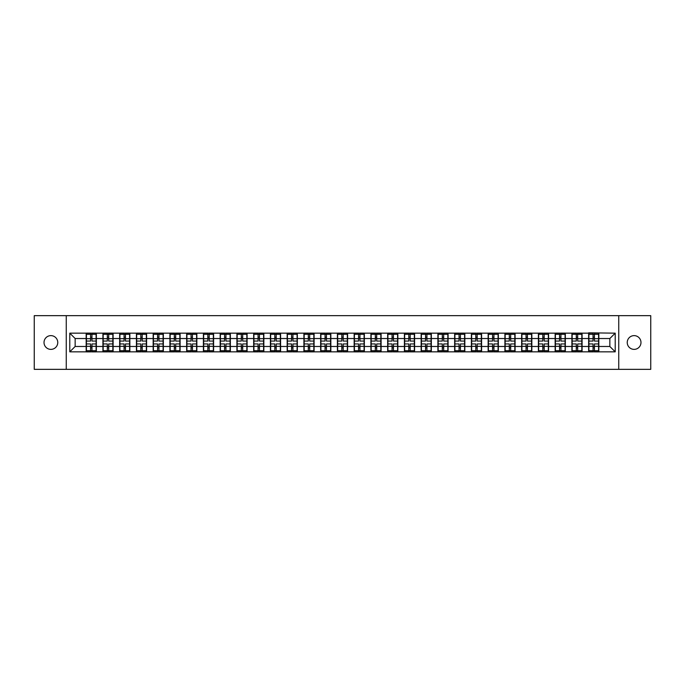 <?xml version="1.0" encoding="UTF-8"?>
<svg xmlns="http://www.w3.org/2000/svg" width="685" height="685" viewBox="0 0 685 685"><rect width="100%" height="100%" fill="white"/><g stroke="black" fill="none" stroke-linecap="round" stroke-linejoin="round"><path stroke-width="1.03" d="M634.104 349.376A6.876 6.876 0 0 1 627.237 342.5A6.876 6.876 0 0 1 634.104 335.624A6.876 6.876 0 0 1 640.98 342.5A6.876 6.876 0 0 1 634.104 349.376M50.895 349.376A6.876 6.876 0 0 1 44.02 342.5A6.876 6.876 0 0 1 50.895 335.624A6.876 6.876 0 0 1 57.763 342.5A6.876 6.876 0 0 1 50.895 349.376M618.752 369.343L650.75 369.343L650.75 315.657L618.752 315.657L618.752 369.343L66.248 369.343L66.248 315.657L34.25 315.657L34.25 369.343L66.248 369.343M618.752 315.657L66.248 315.657M609.847 346.473L609.847 338.527L598.836 338.527L598.836 346.473L609.847 346.473L615.216 351.842L615.216 333.158L588.638 332.833L588.638 338.527L582.087 338.527L582.087 346.473L588.638 346.473L588.638 338.527M615.216 351.842L69.784 351.842L69.784 333.158L86.164 333.158L86.164 338.527L75.153 338.527L75.153 346.473L86.164 346.473L86.164 338.527M588.638 333.158L86.164 333.158M588.638 346.473L588.638 351.842M582.087 346.473L582.087 351.842M582.087 333.158L582.087 338.527M565.339 346.473L571.889 346.473L571.889 338.527L565.339 338.527L565.339 351.842M571.889 346.473L571.889 351.842M571.889 333.158L571.889 338.527M565.339 333.158L565.339 338.527M548.591 346.473L555.141 346.473L555.141 338.527L548.591 338.527L548.591 351.842M555.141 346.473L555.141 351.842M555.141 333.158L555.141 338.527M548.591 333.158L548.591 338.527M531.843 346.473L538.393 346.473L538.393 338.527L531.843 338.527L531.843 351.842M538.393 346.473L538.393 351.842M538.393 333.158L538.393 338.527M531.843 333.158L531.843 338.527M515.094 346.473L521.645 346.473L521.645 338.527L515.094 338.527L515.094 351.842M521.645 346.473L521.645 351.842M521.645 333.158L521.645 338.527M515.094 333.158L515.094 338.527M498.346 346.473L504.896 346.473L504.896 338.527L498.346 338.527L498.346 351.842M504.896 346.473L504.896 351.842M504.896 333.158L504.896 338.527M498.346 333.158L498.346 338.527M481.598 346.473L488.14 346.473L488.14 338.527L481.598 338.527L481.598 351.842M488.14 346.473L488.14 351.842M488.14 333.158L488.14 338.527M481.598 333.158L481.598 338.527M464.841 346.473L471.391 346.473L471.391 338.527L464.841 338.527L464.841 351.842M471.391 346.473L471.391 351.842M471.391 333.158L471.391 338.527M464.841 333.158L464.841 338.527M448.093 346.473L454.643 346.473L454.643 338.527L448.093 338.527L448.093 351.842M454.643 346.473L454.643 351.842M454.643 333.158L454.643 338.527M448.093 333.158L448.093 338.527M431.344 346.473L437.895 346.473L437.895 338.527L431.344 338.527L431.344 351.842M437.895 346.473L437.895 351.842M437.895 333.158L437.895 338.527M431.344 333.158L431.344 338.527M414.596 346.473L421.147 346.473L421.147 338.527L414.596 338.527L414.596 351.842M421.147 346.473L421.147 351.842M421.147 333.158L421.147 338.527M414.596 333.158L414.596 338.527M397.848 346.473L404.398 346.473L404.398 338.527L397.848 338.527L397.848 351.842M404.398 346.473L404.398 351.842M404.398 333.158L404.398 338.527M397.848 333.158L397.848 338.527M381.1 346.473L387.65 346.473L387.65 338.527L381.1 338.527L381.1 351.842M387.65 346.473L387.65 351.842M387.65 333.158L387.65 338.527M381.1 333.158L381.1 338.527M364.351 346.473L370.902 346.473L370.902 338.527L364.351 338.527L364.351 351.842M370.902 346.473L370.902 351.842M370.902 333.158L370.902 338.527M364.351 333.158L364.351 338.527M347.603 346.473L354.154 346.473L354.154 338.527L347.603 338.527L347.603 351.842M354.154 346.473L354.154 351.842M354.154 333.158L354.154 338.527M347.603 333.158L347.603 338.527M330.846 346.473L337.397 346.473L337.397 338.527L330.846 338.527L330.846 351.842M337.397 346.473L337.397 351.842M337.397 333.158L337.397 338.527M330.846 333.158L330.846 338.527M314.098 346.473L320.649 346.473L320.649 338.527L314.098 338.527L314.098 351.842M320.649 346.473L320.649 351.842M320.649 333.158L320.649 338.527M314.098 333.158L314.098 338.527M297.35 346.473L303.9 346.473L303.9 338.527L297.35 338.527L297.35 351.842M303.9 346.473L303.9 351.842M303.9 333.158L303.9 338.527M297.35 333.158L297.35 338.527M280.602 346.473L287.152 346.473L287.152 338.527L280.602 338.527L280.602 351.842M287.152 346.473L287.152 351.842M287.152 333.158L287.152 338.527M280.602 333.158L280.602 338.527M263.853 346.473L270.404 346.473L270.404 338.527L263.853 338.527L263.853 351.842M270.404 346.473L270.404 351.842M270.404 333.158L270.404 338.527M263.853 333.158L263.853 338.527M247.105 346.473L253.655 346.473L253.655 338.527L247.105 338.527L247.105 351.842M253.655 346.473L253.655 351.842M253.655 333.158L253.655 338.527M247.105 333.158L247.105 338.527M230.357 346.473L236.907 346.473L236.907 338.527L230.357 338.527L230.357 351.842M236.907 346.473L236.907 351.842M236.907 333.158L236.907 338.527M230.357 333.158L230.357 338.527M213.609 346.473L220.159 346.473L220.159 338.527L213.609 338.527L213.609 351.842M220.159 346.473L220.159 351.842M220.159 333.158L220.159 338.527M213.609 333.158L213.609 338.527M196.86 346.473L203.402 346.473L203.402 338.527L196.86 338.527L196.86 351.842M203.402 346.473L203.402 351.842M203.402 333.158L203.402 338.527M196.86 333.158L196.86 338.527M180.104 346.473L186.654 346.473L186.654 338.527L180.104 338.527L180.104 351.842M186.654 346.473L186.654 351.842M186.654 333.158L186.654 338.527M180.104 333.158L180.104 338.527M163.355 346.473L169.906 346.473L169.906 338.527L163.355 338.527L163.355 351.842M169.906 346.473L169.906 351.842M169.906 333.158L169.906 338.527M163.355 333.158L163.355 338.527M146.607 346.473L153.157 346.473L153.157 338.527L146.607 338.527L146.607 351.842M153.157 346.473L153.157 351.842M153.157 333.158L153.157 338.527M146.607 333.158L146.607 338.527M129.859 346.473L136.409 346.473L136.409 338.527L129.859 338.527L129.859 351.842M136.409 346.473L136.409 351.842M136.409 333.158L136.409 338.527M129.859 333.158L129.859 338.527M113.111 346.473L119.661 346.473L119.661 338.527L113.111 338.527L113.111 351.842M119.661 346.473L119.661 351.842M119.661 333.158L119.661 338.527M113.111 333.158L113.111 338.527M96.362 346.473L102.913 346.473L102.913 338.527L96.362 338.527L96.362 351.842M102.913 346.473L102.913 351.842M102.913 333.158L102.913 338.527M96.362 333.158L96.362 338.527M86.164 346.473L86.164 351.842M75.153 346.473L69.784 351.842M69.784 333.158L75.153 338.527M598.836 346.473L598.836 351.842M598.836 333.158L598.836 338.527M615.216 333.158L609.847 338.527M86.43 338.69L90.566 338.69L90.566 333.107L86.43 333.107L86.43 343.947L90.566 343.947L90.566 346.31L91.961 346.293L91.961 343.947L96.097 343.947L96.097 333.107L91.961 333.107L91.961 334.289L96.097 334.289M90.566 337.14L91.961 337.14M91.961 334.451L90.566 334.451M86.43 341.053L90.566 341.053L90.566 338.69L91.961 338.707L91.961 341.053L96.097 341.053M86.43 334.289L90.566 334.289M90.566 350.549L91.961 350.549M90.566 347.86L91.961 347.86M86.43 351.893L90.566 351.893L90.566 350.711L86.43 350.711L86.43 351.893M86.43 343.947L86.43 346.31L90.566 346.31L90.566 350.711M86.43 346.31L86.43 350.711M96.097 343.947L96.097 351.893L91.961 351.893L91.961 350.711L96.097 350.711M96.097 346.31L91.961 346.31L91.961 350.711M96.097 338.69L91.961 338.69L91.961 334.289M103.178 338.69L107.314 338.69L107.314 333.107L103.178 333.107L103.178 343.947L107.314 343.947L107.314 346.31L108.709 346.293L108.709 343.947L112.845 343.947L112.845 333.107L108.709 333.107L108.709 334.289L112.845 334.289M107.314 337.14L108.709 337.14M108.709 334.451L107.314 334.451M103.178 341.053L107.314 341.053L107.314 338.69L108.709 338.707L108.709 341.053L112.845 341.053M103.178 334.289L107.314 334.289M107.314 350.549L108.709 350.549M107.314 347.86L108.709 347.86M103.178 351.893L107.314 351.893L107.314 350.711L103.178 350.711L103.178 351.893M103.178 343.947L103.178 346.31L107.314 346.31L107.314 350.711M103.178 346.31L103.178 350.711M112.845 343.947L112.845 351.893L108.709 351.893L108.709 350.711L112.845 350.711M112.845 346.31L108.709 346.31L108.709 350.711M112.845 338.69L108.709 338.69L108.709 334.289M119.926 338.69L124.062 338.69L124.062 333.107L119.926 333.107L119.926 343.947L124.062 343.947L124.062 346.31L125.458 346.293L125.458 343.947L129.593 343.947L129.593 333.107L125.458 333.107L125.458 334.289L129.593 334.289M124.062 337.14L125.458 337.14M125.458 334.451L124.062 334.451M119.926 341.053L124.062 341.053L124.062 338.69L125.458 338.707L125.458 341.053L129.593 341.053M119.926 334.289L124.062 334.289M124.062 350.549L125.458 350.549M124.062 347.86L125.458 347.86M119.926 351.893L124.062 351.893L124.062 350.711L119.926 350.711L119.926 351.893M119.926 343.947L119.926 346.31L124.062 346.31L124.062 350.711M119.926 346.31L119.926 350.711M129.593 343.947L129.593 351.893L125.458 351.893L125.458 350.711L129.593 350.711M129.593 346.31L125.458 346.31L125.458 350.711M129.593 338.69L125.458 338.69L125.458 334.289M136.675 338.69L140.81 338.69L140.81 333.107L136.675 333.107L136.675 343.947L140.81 343.947L140.81 346.31L142.206 346.293L142.206 343.947L146.342 343.947L146.342 333.107L142.206 333.107L142.206 334.289L146.342 334.289M140.81 337.14L142.206 337.14M142.206 334.451L140.81 334.451M136.675 341.053L140.81 341.053L140.81 338.69L142.206 338.707L142.206 341.053L146.342 341.053M136.675 334.289L140.81 334.289M140.81 350.549L142.206 350.549M140.81 347.86L142.206 347.86M136.675 351.893L140.81 351.893L140.81 350.711L136.675 350.711L136.675 351.893M136.675 343.947L136.675 346.31L140.81 346.31L140.81 350.711M136.675 346.31L136.675 350.711M146.342 343.947L146.342 351.893L142.206 351.893L142.206 350.711L146.342 350.711M146.342 346.31L142.206 346.31L142.206 350.711M146.342 338.69L142.206 338.69L142.206 334.289M153.423 338.69L157.559 338.69L157.559 333.107L153.423 333.107L153.423 343.947L157.559 343.947L157.559 346.31L158.954 346.293L158.954 343.947L163.09 343.947L163.09 333.107L158.954 333.107L158.954 334.289L163.09 334.289M157.559 337.14L158.954 337.14M158.954 334.451L157.559 334.451M153.423 341.053L157.559 341.053L157.559 338.69L158.954 338.707L158.954 341.053L163.09 341.053M153.423 334.289L157.559 334.289M157.559 350.549L158.954 350.549M157.559 347.86L158.954 347.86M153.423 351.893L157.559 351.893L157.559 350.711L153.423 350.711L153.423 351.893M153.423 343.947L153.423 346.31L157.559 346.31L157.559 350.711M153.423 346.31L153.423 350.711M163.09 343.947L163.09 351.893L158.954 351.893L158.954 350.711L163.09 350.711M163.09 346.31L158.954 346.31L158.954 350.711M163.09 338.69L158.954 338.69L158.954 334.289M170.18 338.69L174.307 338.69L174.307 333.107L170.18 333.107L170.18 343.947L174.307 343.947L174.307 346.31L175.702 346.293L175.702 343.947L179.838 343.947L179.838 333.107L175.702 333.107L175.702 334.289L179.838 334.289M174.307 337.14L175.702 337.14M175.702 334.451L174.307 334.451M170.18 341.053L174.307 341.053L174.307 338.69L175.702 338.707L175.702 341.053L179.838 341.053M170.18 334.289L174.307 334.289M174.307 350.549L175.702 350.549M174.307 347.86L175.702 347.86M170.18 351.893L174.307 351.893L174.307 350.711L170.18 350.711L170.18 351.893M170.18 343.947L170.18 346.31L174.307 346.31L174.307 350.711M170.18 346.31L170.18 350.711M179.838 343.947L179.838 351.893L175.702 351.893L175.702 350.711L179.838 350.711M179.838 346.31L175.702 346.31L175.702 350.711M179.838 338.69L175.702 338.69L175.702 334.289M186.928 338.69L191.055 338.69L191.055 333.107L186.928 333.107L186.928 343.947L191.055 343.947L191.055 346.31L192.451 346.293L192.451 343.947L196.586 343.947L196.586 333.107L192.451 333.107L192.451 334.289L196.586 334.289M191.055 337.14L192.451 337.14M192.451 334.451L191.055 334.451M186.928 341.053L191.055 341.053L191.055 338.69L192.451 338.707L192.451 341.053L196.586 341.053M186.928 334.289L191.055 334.289M191.055 350.549L192.451 350.549M191.055 347.86L192.451 347.86M186.928 351.893L191.055 351.893L191.055 350.711L186.928 350.711L186.928 351.893M186.928 343.947L186.928 346.31L191.055 346.31L191.055 350.711M186.928 346.31L186.928 350.711M196.586 343.947L196.586 351.893L192.451 351.893L192.451 350.711L196.586 350.711M196.586 346.31L192.451 346.31L192.451 350.711M196.586 338.69L192.451 338.69L192.451 334.289M203.676 338.69L207.812 338.69L207.812 333.107L203.676 333.107L203.676 343.947L207.812 343.947L207.812 346.31L209.208 346.293L209.208 343.947L213.335 343.947L213.335 333.107L209.208 333.107L209.208 334.289L213.335 334.289M207.812 337.14L209.208 337.14M209.208 334.451L207.812 334.451M203.676 341.053L207.812 341.053L207.812 338.69L209.208 338.707L209.208 341.053L213.335 341.053M203.676 334.289L207.812 334.289M207.812 350.549L209.208 350.549M207.812 347.86L209.208 347.86M203.676 351.893L207.812 351.893L207.812 350.711L203.676 350.711L203.676 351.893M203.676 343.947L203.676 346.31L207.812 346.31L207.812 350.711M203.676 346.31L203.676 350.711M213.335 343.947L213.335 351.893L209.208 351.893L209.208 350.711L213.335 350.711M213.335 346.31L209.208 346.31L209.208 350.711M213.335 338.69L209.208 338.69L209.208 334.289M220.424 338.69L224.56 338.69L224.56 333.107L220.424 333.107L220.424 343.947L224.56 343.947L224.56 346.31L225.956 346.293L225.956 343.947L230.083 343.947L230.083 333.107L225.956 333.107L225.956 334.289L230.083 334.289M224.56 337.14L225.956 337.14M225.956 334.451L224.56 334.451M220.424 341.053L224.56 341.053L224.56 338.69L225.956 338.707L225.956 341.053L230.083 341.053M220.424 334.289L224.56 334.289M224.56 350.549L225.956 350.549M224.56 347.86L225.956 347.86M220.424 351.893L224.56 351.893L224.56 350.711L220.424 350.711L220.424 351.893M220.424 343.947L220.424 346.31L224.56 346.31L224.56 350.711M220.424 346.31L220.424 350.711M230.083 343.947L230.083 351.893L225.956 351.893L225.956 350.711L230.083 350.711M230.083 346.31L225.956 346.31L225.956 350.711M230.083 338.69L225.956 338.69L225.956 334.289M237.173 338.69L241.308 338.69L241.308 333.107L237.173 333.107L237.173 343.947L241.308 343.947L241.308 346.31L242.704 346.293L242.704 343.947L246.84 343.947L246.84 333.107L242.704 333.107L242.704 334.289L246.84 334.289M241.308 337.14L242.704 337.14M242.704 334.451L241.308 334.451M237.173 341.053L241.308 341.053L241.308 338.69L242.704 338.707L242.704 341.053L246.84 341.053M237.173 334.289L241.308 334.289M241.308 350.549L242.704 350.549M241.308 347.86L242.704 347.86M237.173 351.893L241.308 351.893L241.308 350.711L237.173 350.711L237.173 351.893M237.173 343.947L237.173 346.31L241.308 346.31L241.308 350.711M237.173 346.31L237.173 350.711M246.84 343.947L246.84 351.893L242.704 351.893L242.704 350.711L246.84 350.711M246.84 346.31L242.704 346.31L242.704 350.711M246.84 338.69L242.704 338.69L242.704 334.289M253.921 338.69L258.057 338.69L258.057 333.107L253.921 333.107L253.921 343.947L258.057 343.947L258.057 346.31L259.452 346.293L259.452 343.947L263.588 343.947L263.588 333.107L259.452 333.107L259.452 334.289L263.588 334.289M258.057 337.14L259.452 337.14M259.452 334.451L258.057 334.451M253.921 341.053L258.057 341.053L258.057 338.69L259.452 338.707L259.452 341.053L263.588 341.053M253.921 334.289L258.057 334.289M258.057 350.549L259.452 350.549M258.057 347.86L259.452 347.86M253.921 351.893L258.057 351.893L258.057 350.711L253.921 350.711L253.921 351.893M253.921 343.947L253.921 346.31L258.057 346.31L258.057 350.711M253.921 346.31L253.921 350.711M263.588 343.947L263.588 351.893L259.452 351.893L259.452 350.711L263.588 350.711M263.588 346.31L259.452 346.31L259.452 350.711M263.588 338.69L259.452 338.69L259.452 334.289M270.669 338.69L274.805 338.69L274.805 333.107L270.669 333.107L270.669 343.947L274.805 343.947L274.805 346.31L276.201 346.293L276.201 343.947L280.336 343.947L280.336 333.107L276.201 333.107L276.201 334.289L280.336 334.289M274.805 337.14L276.201 337.14M276.201 334.451L274.805 334.451M270.669 341.053L274.805 341.053L274.805 338.69L276.201 338.707L276.201 341.053L280.336 341.053M270.669 334.289L274.805 334.289M274.805 350.549L276.201 350.549M274.805 347.86L276.201 347.86M270.669 351.893L274.805 351.893L274.805 350.711L270.669 350.711L270.669 351.893M270.669 343.947L270.669 346.31L274.805 346.31L274.805 350.711M270.669 346.31L270.669 350.711M280.336 343.947L280.336 351.893L276.201 351.893L276.201 350.711L280.336 350.711M280.336 346.31L276.201 346.31L276.201 350.711M280.336 338.69L276.201 338.69L276.201 334.289M287.417 338.69L291.553 338.69L291.553 333.107L287.417 333.107L287.417 343.947L291.553 343.947L291.553 346.31L292.949 346.293L292.949 343.947L297.084 343.947L297.084 333.107L292.949 333.107L292.949 334.289L297.084 334.289M291.553 337.14L292.949 337.14M292.949 334.451L291.553 334.451M287.417 341.053L291.553 341.053L291.553 338.69L292.949 338.707L292.949 341.053L297.084 341.053M287.417 334.289L291.553 334.289M291.553 350.549L292.949 350.549M291.553 347.86L292.949 347.86M287.417 351.893L291.553 351.893L291.553 350.711L287.417 350.711L287.417 351.893M287.417 343.947L287.417 346.31L291.553 346.31L291.553 350.711M287.417 346.31L287.417 350.711M297.084 343.947L297.084 351.893L292.949 351.893L292.949 350.711L297.084 350.711M297.084 346.31L292.949 346.31L292.949 350.711M297.084 338.69L292.949 338.69L292.949 334.289M304.174 338.69L308.301 338.69L308.301 333.107L304.174 333.107L304.174 343.947L308.301 343.947L308.301 346.31L309.697 346.293L309.697 343.947L313.833 343.947L313.833 333.107L309.697 333.107L309.697 334.289L313.833 334.289M308.301 337.14L309.697 337.14M309.697 334.451L308.301 334.451M304.174 341.053L308.301 341.053L308.301 338.69L309.697 338.707L309.697 341.053L313.833 341.053M304.174 334.289L308.301 334.289M308.301 350.549L309.697 350.549M308.301 347.86L309.697 347.86M304.174 351.893L308.301 351.893L308.301 350.711L304.174 350.711L304.174 351.893M304.174 343.947L304.174 346.31L308.301 346.31L308.301 350.711M304.174 346.31L304.174 350.711M313.833 343.947L313.833 351.893L309.697 351.893L309.697 350.711L313.833 350.711M313.833 346.31L309.697 346.31L309.697 350.711M313.833 338.69L309.697 338.69L309.697 334.289M320.923 338.69L325.05 338.69L325.05 333.107L320.923 333.107L320.923 343.947L325.05 343.947L325.05 346.31L326.445 346.293L326.445 343.947L330.581 343.947L330.581 333.107L326.445 333.107L326.445 334.289L330.581 334.289M325.05 337.14L326.445 337.14M326.445 334.451L325.05 334.451M320.923 341.053L325.05 341.053L325.05 338.69L326.445 338.707L326.445 341.053L330.581 341.053M320.923 334.289L325.05 334.289M325.05 350.549L326.445 350.549M325.05 347.86L326.445 347.86M320.923 351.893L325.05 351.893L325.05 350.711L320.923 350.711L320.923 351.893M320.923 343.947L320.923 346.31L325.05 346.31L325.05 350.711M320.923 346.31L320.923 350.711M330.581 343.947L330.581 351.893L326.445 351.893L326.445 350.711L330.581 350.711M330.581 346.31L326.445 346.31L326.445 350.711M330.581 338.69L326.445 338.69L326.445 334.289M337.671 338.69L341.798 338.69L341.798 333.107L337.671 333.107L337.671 343.947L341.798 343.947L341.798 346.31L343.202 346.293L343.202 343.947L347.329 343.947L347.329 333.107L343.202 333.107L343.202 334.289L347.329 334.289M341.798 337.14L343.202 337.14M343.202 334.451L341.798 334.451M337.671 341.053L341.798 341.053L341.798 338.69L343.202 338.707L343.202 341.053L347.329 341.053M337.671 334.289L341.798 334.289M341.798 350.549L343.202 350.549M341.798 347.86L343.202 347.86M337.671 351.893L341.798 351.893L341.798 350.711L337.671 350.711L337.671 351.893M337.671 343.947L337.671 346.31L341.798 346.31L341.798 350.711M337.671 346.31L337.671 350.711M347.329 343.947L347.329 351.893L343.202 351.893L343.202 350.711L347.329 350.711M347.329 346.31L343.202 346.31L343.202 350.711M347.329 338.69L343.202 338.69L343.202 334.289M354.419 338.69L358.555 338.69L358.555 333.107L354.419 333.107L354.419 343.947L358.555 343.947L358.555 346.31L359.95 346.293L359.95 343.947L364.077 343.947L364.077 333.107L359.95 333.107L359.95 334.289L364.077 334.289M358.555 337.14L359.95 337.14M359.95 334.451L358.555 334.451M354.419 341.053L358.555 341.053L358.555 338.69L359.95 338.707L359.95 341.053L364.077 341.053M354.419 334.289L358.555 334.289M358.555 350.549L359.95 350.549M358.555 347.86L359.95 347.86M354.419 351.893L358.555 351.893L358.555 350.711L354.419 350.711L354.419 351.893M354.419 343.947L354.419 346.31L358.555 346.31L358.555 350.711M354.419 346.31L354.419 350.711M364.077 343.947L364.077 351.893L359.95 351.893L359.95 350.711L364.077 350.711M364.077 346.31L359.95 346.31L359.95 350.711M364.077 338.69L359.95 338.69L359.95 334.289M371.167 338.69L375.303 338.69L375.303 333.107L371.167 333.107L371.167 343.947L375.303 343.947L375.303 346.31L376.699 346.293L376.699 343.947L380.826 343.947L380.826 333.107L376.699 333.107L376.699 334.289L380.826 334.289M375.303 337.14L376.699 337.14M376.699 334.451L375.303 334.451M371.167 341.053L375.303 341.053L375.303 338.69L376.699 338.707L376.699 341.053L380.826 341.053M371.167 334.289L375.303 334.289M375.303 350.549L376.699 350.549M375.303 347.86L376.699 347.86M371.167 351.893L375.303 351.893L375.303 350.711L371.167 350.711L371.167 351.893M371.167 343.947L371.167 346.31L375.303 346.31L375.303 350.711M371.167 346.31L371.167 350.711M380.826 343.947L380.826 351.893L376.699 351.893L376.699 350.711L380.826 350.711M380.826 346.31L376.699 346.31L376.699 350.711M380.826 338.69L376.699 338.69L376.699 334.289M387.916 338.69L392.051 338.69L392.051 333.107L387.916 333.107L387.916 343.947L392.051 343.947L392.051 346.31L393.447 346.293L393.447 343.947L397.583 343.947L397.583 333.107L393.447 333.107L393.447 334.289L397.583 334.289M392.051 337.14L393.447 337.14M393.447 334.451L392.051 334.451M387.916 341.053L392.051 341.053L392.051 338.69L393.447 338.707L393.447 341.053L397.583 341.053M387.916 334.289L392.051 334.289M392.051 350.549L393.447 350.549M392.051 347.86L393.447 347.86M387.916 351.893L392.051 351.893L392.051 350.711L387.916 350.711L387.916 351.893M387.916 343.947L387.916 346.31L392.051 346.31L392.051 350.711M387.916 346.31L387.916 350.711M397.583 343.947L397.583 351.893L393.447 351.893L393.447 350.711L397.583 350.711M397.583 346.31L393.447 346.31L393.447 350.711M397.583 338.69L393.447 338.69L393.447 334.289M404.664 338.69L408.799 338.69L408.799 333.107L404.664 333.107L404.664 343.947L408.799 343.947L408.799 346.31L410.195 346.293L410.195 343.947L414.331 343.947L414.331 333.107L410.195 333.107L410.195 334.289L414.331 334.289M408.799 337.14L410.195 337.14M410.195 334.451L408.799 334.451M404.664 341.053L408.799 341.053L408.799 338.69L410.195 338.707L410.195 341.053L414.331 341.053M404.664 334.289L408.799 334.289M408.799 350.549L410.195 350.549M408.799 347.86L410.195 347.86M404.664 351.893L408.799 351.893L408.799 350.711L404.664 350.711L404.664 351.893M404.664 343.947L404.664 346.31L408.799 346.31L408.799 350.711M404.664 346.31L404.664 350.711M414.331 343.947L414.331 351.893L410.195 351.893L410.195 350.711L414.331 350.711M414.331 346.31L410.195 346.31L410.195 350.711M414.331 338.69L410.195 338.69L410.195 334.289M421.412 338.69L425.548 338.69L425.548 333.107L421.412 333.107L421.412 343.947L425.548 343.947L425.548 346.31L426.943 346.293L426.943 343.947L431.079 343.947L431.079 333.107L426.943 333.107L426.943 334.289L431.079 334.289M425.548 337.14L426.943 337.14M426.943 334.451L425.548 334.451M421.412 341.053L425.548 341.053L425.548 338.69L426.943 338.707L426.943 341.053L431.079 341.053M421.412 334.289L425.548 334.289M425.548 350.549L426.943 350.549M425.548 347.86L426.943 347.86M421.412 351.893L425.548 351.893L425.548 350.711L421.412 350.711L421.412 351.893M421.412 343.947L421.412 346.31L425.548 346.31L425.548 350.711M421.412 346.31L421.412 350.711M431.079 343.947L431.079 351.893L426.943 351.893L426.943 350.711L431.079 350.711M431.079 346.31L426.943 346.31L426.943 350.711M431.079 338.69L426.943 338.69L426.943 334.289M438.16 338.69L442.296 338.69L442.296 333.107L438.16 333.107L438.16 343.947L442.296 343.947L442.296 346.31L443.692 346.293L443.692 343.947L447.827 343.947L447.827 333.107L443.692 333.107L443.692 334.289L447.827 334.289M442.296 337.14L443.692 337.14M443.692 334.451L442.296 334.451M438.16 341.053L442.296 341.053L442.296 338.69L443.692 338.707L443.692 341.053L447.827 341.053M438.16 334.289L442.296 334.289M442.296 350.549L443.692 350.549M442.296 347.86L443.692 347.86M438.16 351.893L442.296 351.893L442.296 350.711L438.16 350.711L438.16 351.893M438.16 343.947L438.16 346.31L442.296 346.31L442.296 350.711M438.16 346.31L438.16 350.711M447.827 343.947L447.827 351.893L443.692 351.893L443.692 350.711L447.827 350.711M447.827 346.31L443.692 346.31L443.692 350.711M447.827 338.69L443.692 338.69L443.692 334.289M454.917 338.69L459.044 338.69L459.044 333.107L454.917 333.107L454.917 343.947L459.044 343.947L459.044 346.31L460.44 346.293L460.44 343.947L464.576 343.947L464.576 333.107L460.44 333.107L460.44 334.289L464.576 334.289M459.044 337.14L460.44 337.14M460.44 334.451L459.044 334.451M454.917 341.053L459.044 341.053L459.044 338.69L460.44 338.707L460.44 341.053L464.576 341.053M454.917 334.289L459.044 334.289M459.044 350.549L460.44 350.549M459.044 347.86L460.44 347.86M454.917 351.893L459.044 351.893L459.044 350.711L454.917 350.711L454.917 351.893M454.917 343.947L454.917 346.31L459.044 346.31L459.044 350.711M454.917 346.31L454.917 350.711M464.576 343.947L464.576 351.893L460.44 351.893L460.44 350.711L464.576 350.711M464.576 346.31L460.44 346.31L460.44 350.711M464.576 338.69L460.44 338.69L460.44 334.289M471.665 338.69L475.792 338.69L475.792 333.107L471.665 333.107L471.665 343.947L475.792 343.947L475.792 346.31L477.188 346.293L477.188 343.947L481.324 343.947L481.324 333.107L477.188 333.107L477.188 334.289L481.324 334.289M475.792 337.14L477.188 337.14M477.188 334.451L475.792 334.451M471.665 341.053L475.792 341.053L475.792 338.69L477.188 338.707L477.188 341.053L481.324 341.053M471.665 334.289L475.792 334.289M475.792 350.549L477.188 350.549M475.792 347.86L477.188 347.86M471.665 351.893L475.792 351.893L475.792 350.711L471.665 350.711L471.665 351.893M471.665 343.947L471.665 346.31L475.792 346.31L475.792 350.711M471.665 346.31L471.665 350.711M481.324 343.947L481.324 351.893L477.188 351.893L477.188 350.711L481.324 350.711M481.324 346.31L477.188 346.31L477.188 350.711M481.324 338.69L477.188 338.69L477.188 334.289M488.414 338.69L492.549 338.69L492.549 333.107L488.414 333.107L488.414 343.947L492.549 343.947L492.549 346.31L493.945 346.293L493.945 343.947L498.072 343.947L498.072 333.107L493.945 333.107L493.945 334.289L498.072 334.289M492.549 337.14L493.945 337.14M493.945 334.451L492.549 334.451M488.414 341.053L492.549 341.053L492.549 338.69L493.945 338.707L493.945 341.053L498.072 341.053M488.414 334.289L492.549 334.289M492.549 350.549L493.945 350.549M492.549 347.86L493.945 347.86M488.414 351.893L492.549 351.893L492.549 350.711L488.414 350.711L488.414 351.893M488.414 343.947L488.414 346.31L492.549 346.31L492.549 350.711M488.414 346.31L488.414 350.711M498.072 343.947L498.072 351.893L493.945 351.893L493.945 350.711L498.072 350.711M498.072 346.31L493.945 346.31L493.945 350.711M498.072 338.69L493.945 338.69L493.945 334.289M505.162 338.69L509.297 338.69L509.297 333.107L505.162 333.107L505.162 343.947L509.297 343.947L509.297 346.31L510.693 346.293L510.693 343.947L514.82 343.947L514.82 333.107L510.693 333.107L510.693 334.289L514.82 334.289M509.297 337.14L510.693 337.14M510.693 334.451L509.297 334.451M505.162 341.053L509.297 341.053L509.297 338.69L510.693 338.707L510.693 341.053L514.82 341.053M505.162 334.289L509.297 334.289M509.297 350.549L510.693 350.549M509.297 347.86L510.693 347.86M505.162 351.893L509.297 351.893L509.297 350.711L505.162 350.711L505.162 351.893M505.162 343.947L505.162 346.31L509.297 346.31L509.297 350.711M505.162 346.31L505.162 350.711M514.82 343.947L514.82 351.893L510.693 351.893L510.693 350.711L514.82 350.711M514.82 346.31L510.693 346.31L510.693 350.711M514.82 338.69L510.693 338.69L510.693 334.289M521.91 338.69L526.046 338.69L526.046 333.107L521.91 333.107L521.91 343.947L526.046 343.947L526.046 346.31L527.441 346.293L527.441 343.947L531.577 343.947L531.577 333.107L527.441 333.107L527.441 334.289L531.577 334.289M526.046 337.14L527.441 337.14M527.441 334.451L526.046 334.451M521.91 341.053L526.046 341.053L526.046 338.69L527.441 338.707L527.441 341.053L531.577 341.053M521.91 334.289L526.046 334.289M526.046 350.549L527.441 350.549M526.046 347.86L527.441 347.86M521.91 351.893L526.046 351.893L526.046 350.711L521.91 350.711L521.91 351.893M521.91 343.947L521.91 346.31L526.046 346.31L526.046 350.711M521.91 346.31L521.91 350.711M531.577 343.947L531.577 351.893L527.441 351.893L527.441 350.711L531.577 350.711M531.577 346.31L527.441 346.31L527.441 350.711M531.577 338.69L527.441 338.69L527.441 334.289M538.658 338.69L542.794 338.69L542.794 333.107L538.658 333.107L538.658 343.947L542.794 343.947L542.794 346.31L544.19 346.293L544.19 343.947L548.325 343.947L548.325 333.107L544.19 333.107L544.19 334.289L548.325 334.289M542.794 337.14L544.19 337.14M544.19 334.451L542.794 334.451M538.658 341.053L542.794 341.053L542.794 338.69L544.19 338.707L544.19 341.053L548.325 341.053M538.658 334.289L542.794 334.289M542.794 350.549L544.19 350.549M542.794 347.86L544.19 347.86M538.658 351.893L542.794 351.893L542.794 350.711L538.658 350.711L538.658 351.893M538.658 343.947L538.658 346.31L542.794 346.31L542.794 350.711M538.658 346.31L538.658 350.711M548.325 343.947L548.325 351.893L544.19 351.893L544.19 350.711L548.325 350.711M548.325 346.31L544.19 346.31L544.19 350.711M548.325 338.69L544.19 338.69L544.19 334.289M555.407 338.69L559.542 338.69L559.542 333.107L555.407 333.107L555.407 343.947L559.542 343.947L559.542 346.31L560.938 346.293L560.938 343.947L565.074 343.947L565.074 333.107L560.938 333.107L560.938 334.289L565.074 334.289M559.542 337.14L560.938 337.14M560.938 334.451L559.542 334.451M555.407 341.053L559.542 341.053L559.542 338.69L560.938 338.707L560.938 341.053L565.074 341.053M555.407 334.289L559.542 334.289M559.542 350.549L560.938 350.549M559.542 347.86L560.938 347.86M555.407 351.893L559.542 351.893L559.542 350.711L555.407 350.711L555.407 351.893M555.407 343.947L555.407 346.31L559.542 346.31L559.542 350.711M555.407 346.31L555.407 350.711M565.074 343.947L565.074 351.893L560.938 351.893L560.938 350.711L565.074 350.711M565.074 346.31L560.938 346.31L560.938 350.711M565.074 338.69L560.938 338.69L560.938 334.289M572.155 338.69L576.29 338.69L576.29 333.107L572.155 333.107L572.155 343.947L576.29 343.947L576.29 346.31L577.686 346.293L577.686 343.947L581.822 343.947L581.822 333.107L577.686 333.107L577.686 334.289L581.822 334.289M576.29 337.14L577.686 337.14M577.686 334.451L576.29 334.451M572.155 341.053L576.29 341.053L576.29 338.69L577.686 338.707L577.686 341.053L581.822 341.053M572.155 334.289L576.29 334.289M576.29 350.549L577.686 350.549M576.29 347.86L577.686 347.86M572.155 351.893L576.29 351.893L576.29 350.711L572.155 350.711L572.155 351.893M572.155 343.947L572.155 346.31L576.29 346.31L576.29 350.711M572.155 346.31L572.155 350.711M581.822 343.947L581.822 351.893L577.686 351.893L577.686 350.711L581.822 350.711M581.822 346.31L577.686 346.31L577.686 350.711M581.822 338.69L577.686 338.69L577.686 334.289M588.903 338.69L593.039 338.69L593.039 333.107L588.903 333.107L588.903 343.947L593.039 343.947L593.039 346.31L594.434 346.293L594.434 343.947L598.57 343.947L598.57 333.107L594.434 333.107L594.434 334.289L598.57 334.289M593.039 337.14L594.434 337.14M594.434 334.451L593.039 334.451M588.903 341.053L593.039 341.053L593.039 338.69L594.434 338.707L594.434 341.053L598.57 341.053M588.903 334.289L593.039 334.289M593.039 350.549L594.434 350.549M593.039 347.86L594.434 347.86M588.903 351.893L593.039 351.893L593.039 350.711L588.903 350.711L588.903 351.893M588.903 343.947L588.903 346.31L593.039 346.31L593.039 350.711M588.903 346.31L588.903 350.711M598.57 343.947L598.57 351.893L594.434 351.893L594.434 350.711L598.57 350.711M598.57 346.31L594.434 346.31L594.434 350.711M598.57 338.69L594.434 338.69L594.434 334.289"/></g></svg>
